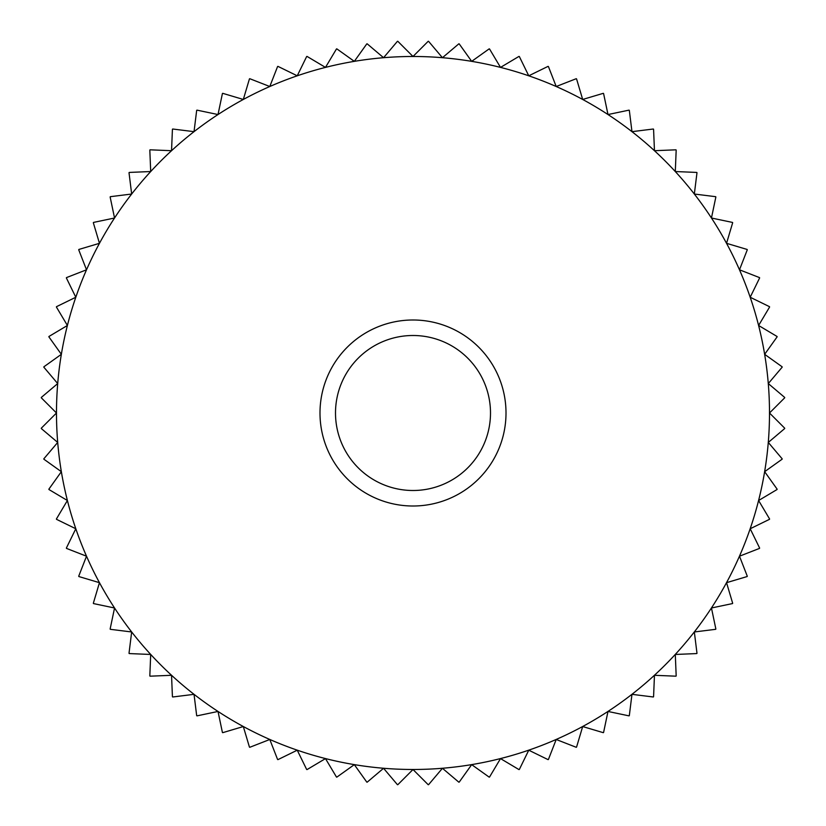 <?xml version="1.0" encoding="UTF-8"?>
<svg xmlns="http://www.w3.org/2000/svg" width="826" height="826" viewBox="0 0 826 826"><rect width="100%" height="100%" fill="white"/><g stroke="black" fill="none" stroke-linecap="round" stroke-linejoin="round"><path stroke-width="1.24" d="M335.501 413A77.499 77.499 0 0 1 413 335.501A77.499 77.499 0 0 1 490.499 413A77.499 77.499 0 0 1 413 490.499A77.499 77.499 0 0 1 335.501 413M319.992 413A93.008 93.008 0 0 1 413 319.992A93.008 93.008 0 0 1 506.008 413A93.008 93.008 0 0 1 413 506.008A93.008 93.008 0 0 1 319.992 413M63.344 482.549A356.512 356.512 0 0 1 61.351 471.677L48.868 489.168A372.01 372.01 0 0 0 48.941 489.519L67.402 500.515L56.405 518.976A372.01 372.01 0 0 0 56.509 519.327L75.806 528.754L66.369 548.061A372.01 372.01 0 0 0 66.503 548.402L86.513 556.208L78.707 576.218A372.01 372.01 0 0 0 78.873 576.548L99.461 582.681L93.328 603.269A372.01 372.01 0 0 0 93.514 603.579L114.546 607.988L110.137 629.02A372.01 372.01 0 0 0 110.343 629.319L131.664 631.973L129.011 653.294A372.01 372.01 0 0 0 129.248 653.572L150.704 654.46L149.816 675.926A372.01 372.01 0 0 0 150.074 676.184L171.54 675.296L172.428 696.752A372.01 372.01 0 0 0 172.706 696.989L194.027 694.336L196.681 715.657A372.01 372.01 0 0 0 196.98 715.863L218.012 711.454L222.421 732.486A372.01 372.01 0 0 0 222.731 732.672L243.319 726.539L249.452 747.127A372.01 372.01 0 0 0 249.782 747.293L269.792 739.487L277.598 759.497A372.01 372.01 0 0 0 277.939 759.631L297.246 750.194L306.673 769.491A372.01 372.01 0 0 0 307.024 769.595L325.485 758.598L336.481 777.059A372.01 372.01 0 0 0 336.832 777.132L354.323 764.649L366.806 782.129A372.01 372.01 0 0 0 367.167 782.181L383.563 768.294L397.44 784.69A372.01 372.01 0 0 0 397.812 784.7L413 769.512L428.188 784.7A372.01 372.01 0 0 0 428.56 784.69L442.437 768.294L458.833 782.181A372.01 372.01 0 0 0 459.194 782.129L471.677 764.649L489.168 777.132A372.01 372.01 0 0 0 489.519 777.059L500.515 758.598L518.976 769.595A372.01 372.01 0 0 0 519.327 769.491L528.754 750.194L548.061 759.631A372.01 372.01 0 0 0 548.402 759.497L556.208 739.487L576.218 747.293A372.01 372.01 0 0 0 576.548 747.127L582.681 726.539L603.269 732.672A372.01 372.01 0 0 0 603.579 732.486L607.988 711.454L629.02 715.863A372.01 372.01 0 0 0 629.319 715.657L631.973 694.336L653.294 696.989A372.01 372.01 0 0 0 653.572 696.752L654.46 675.296L675.926 676.184A372.01 372.01 0 0 0 676.184 675.926L675.296 654.46L696.752 653.572A372.01 372.01 0 0 0 696.989 653.294L694.336 631.973L715.657 629.319A372.01 372.01 0 0 0 715.863 629.02L711.454 607.988L732.486 603.579A372.01 372.01 0 0 0 732.672 603.269L726.539 582.681L747.127 576.548A372.01 372.01 0 0 0 747.293 576.218L739.487 556.208L759.497 548.402A372.01 372.01 0 0 0 759.631 548.061L750.194 528.754L769.491 519.327A372.01 372.01 0 0 0 769.595 518.976L758.598 500.515L777.059 489.519A372.01 372.01 0 0 0 777.132 489.168L764.649 471.677L782.129 459.194A372.01 372.01 0 0 0 782.181 458.833L768.294 442.437L784.69 428.56A372.01 372.01 0 0 0 784.7 428.188L769.512 413L784.7 397.812A372.01 372.01 0 0 0 784.69 397.44L768.294 383.563L782.181 367.167A372.01 372.01 0 0 0 782.129 366.806L764.649 354.323L777.132 336.832A372.01 372.01 0 0 0 777.059 336.481L758.598 325.485A356.512 356.512 0 0 1 99.461 582.681A356.512 356.512 0 0 1 63.344 482.549M383.563 57.706L367.167 43.819A372.01 372.01 0 0 0 366.806 43.871L354.323 61.351L336.832 48.868A372.01 372.01 0 0 0 336.481 48.941L325.485 67.402L307.024 56.405A372.01 372.01 0 0 0 306.673 56.509L297.246 75.806L277.939 66.369A372.01 372.01 0 0 0 277.598 66.503L269.792 86.513L249.782 78.707A372.01 372.01 0 0 0 249.452 78.873L243.319 99.461L222.731 93.328A372.01 372.01 0 0 0 222.421 93.514L218.012 114.546L196.98 110.137A372.01 372.01 0 0 0 196.681 110.343L194.027 131.664L172.706 129.011A372.01 372.01 0 0 0 172.428 129.248L171.54 150.704L150.074 149.816A372.01 372.01 0 0 0 149.816 150.074L150.704 171.54L129.248 172.428A372.01 372.01 0 0 0 129.011 172.706L131.664 194.027L110.343 196.681A372.01 372.01 0 0 0 110.137 196.98L114.546 218.012L93.514 222.421A372.01 372.01 0 0 0 93.328 222.731L99.461 243.319L78.873 249.452A372.01 372.01 0 0 0 78.707 249.782L86.513 269.792L66.503 277.598A372.01 372.01 0 0 0 66.369 277.939L75.806 297.246L56.509 306.673A372.01 372.01 0 0 0 56.405 307.024L67.402 325.485L48.941 336.481A372.01 372.01 0 0 0 48.868 336.832L61.351 354.323L43.871 366.806A372.01 372.01 0 0 0 43.819 367.167L57.706 383.563L41.31 397.44A372.01 372.01 0 0 0 41.3 397.812L56.488 413L41.3 428.188A372.01 372.01 0 0 0 41.31 428.56L57.706 442.437L43.819 458.833A372.01 372.01 0 0 0 43.871 459.194L61.351 471.677A356.512 356.512 0 0 1 442.437 57.706L428.56 41.31A372.01 372.01 0 0 0 428.188 41.3L413 56.488L397.812 41.3A372.01 372.01 0 0 0 397.44 41.31L383.563 57.706M758.598 325.485L769.595 307.024A372.01 372.01 0 0 0 769.491 306.673L750.194 297.246L759.631 277.939A372.01 372.01 0 0 0 759.497 277.598L739.487 269.792L747.293 249.782A372.01 372.01 0 0 0 747.127 249.452L726.539 243.319L732.672 222.731A372.01 372.01 0 0 0 732.486 222.421L711.454 218.012L715.863 196.98A372.01 372.01 0 0 0 715.657 196.681L694.336 194.027L696.989 172.706A372.01 372.01 0 0 0 696.752 172.428L675.296 171.54L676.184 150.074A372.01 372.01 0 0 0 675.926 149.816L654.46 150.704L653.572 129.248A372.01 372.01 0 0 0 653.294 129.011L631.973 131.664L629.319 110.343A372.01 372.01 0 0 0 629.02 110.137L607.988 114.546L603.579 93.514A372.01 372.01 0 0 0 603.269 93.328L582.681 99.461L576.548 78.873A372.01 372.01 0 0 0 576.218 78.707L556.208 86.513L548.402 66.503A372.01 372.01 0 0 0 548.061 66.369L528.754 75.806L519.327 56.509A372.01 372.01 0 0 0 518.976 56.405L500.515 67.402L489.519 48.941A372.01 372.01 0 0 0 489.168 48.868L471.677 61.351L459.194 43.871A372.01 372.01 0 0 0 458.833 43.819L442.437 57.706A356.512 356.512 0 0 1 758.598 325.485"/></g></svg>
